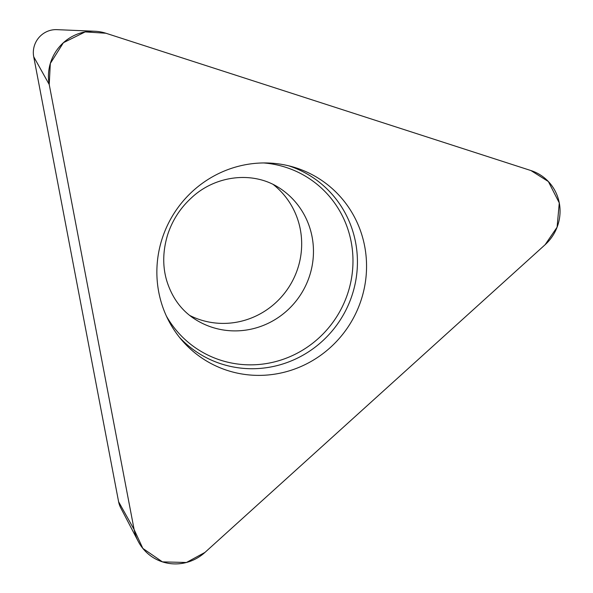 <?xml version="1.0" encoding="UTF-8"?>
<svg xmlns="http://www.w3.org/2000/svg" width="593" height="593" viewBox="0 0 593 593"><rect width="100%" height="100%" fill="white"/><g stroke="black" fill="none" stroke-linecap="round" stroke-linejoin="round"><path stroke-width="0.89" d="M189.76 315.469A78.017 75.667 122.4 0 0 289.199 286.627A78.017 75.667 122.4 0 0 273.039 184.356M138.236 541.387L120.705 507.801A22.512 21.83 -57.6 0 1 118.607 501.767L33.719 56.765A22.512 21.83 -57.6 0 1 56.876 29.65L94.724 31.244A44.23 42.904 122.4 0 0 49.226 84.525L134.114 529.527A44.23 42.904 122.4 0 0 138.236 541.387A44.23 42.904 122.4 0 0 204.956 552.417L545.1 244.731A44.23 42.904 122.4 0 0 530.95 170.562L105.917 33.245A44.23 42.904 122.4 0 0 94.724 31.244M193.096 190.805A107.14 103.908 122.4 0 0 182.118 340.515A107.14 103.908 122.4 0 0 349.418 324.882A107.14 103.908 122.4 0 0 292.468 166.796A107.14 103.908 122.4 0 0 193.096 190.805M204.956 552.417L545.1 244.731L557.094 227.193L559.281 202.917L548.384 181.554L530.95 170.562L105.917 33.245L85.207 31.903L63.407 42.703L50.323 63.466L49.226 84.525L134.114 529.527L142.831 548.406L162.445 561.875L186.424 562.49L204.956 552.417M118.607 501.767L134.114 529.527M49.226 84.525L33.719 56.765M288.672 165.803A104.813 101.655 -57.6 0 1 321.992 341.479A104.813 101.655 -57.6 0 1 179.605 337.499M166.403 316.099A101.974 98.905 122.4 0 0 318.493 338.336A101.974 98.905 122.4 0 0 348.402 230.825A101.974 98.905 122.4 0 0 263.685 162.949M278.947 187.692A78.017 75.667 -57.6 0 1 300.985 294.121A78.017 75.667 -57.6 0 1 195.282 319.397C181.443 310.658 171.874 297.582 166.566 280.163C162.512 265.975 162.823 250.995 167.493 235.228C172.148 220.663 180.109 208.225 191.383 197.906C215 175.528 252.499 170.658 278.947 187.692"/></g></svg>
